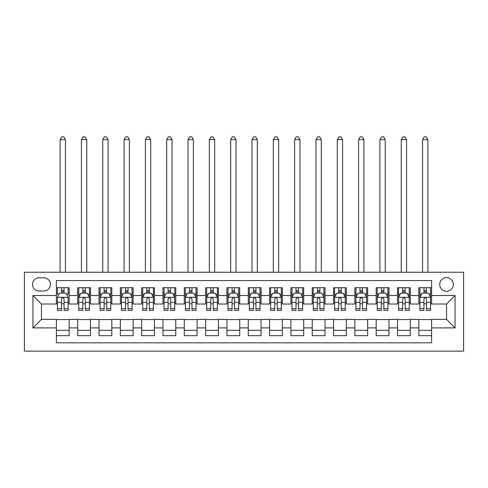 <?xml version="1.0" encoding="UTF-8"?>
<svg xmlns="http://www.w3.org/2000/svg" width="488" height="488" viewBox="0 0 488 488"><rect width="100%" height="100%" fill="white"/><g stroke="black" fill="none" stroke-linecap="round" stroke-linejoin="round"><path stroke-width="0.73" d="M446.544 277.581A6.82 6.82 0 0 0 439.719 284.4A6.82 6.82 0 0 0 446.544 291.226A6.82 6.82 0 0 0 453.364 284.4A6.82 6.82 0 0 0 446.544 277.581M24.4 351.134L463.6 351.134L463.6 272.249L24.4 272.249L24.4 351.134M431.618 287.707L418.826 287.707L418.826 295.49L410.298 295.49L410.298 304.018L418.826 304.018L418.826 295.49M410.298 295.49L410.298 287.707L397.506 287.707L397.506 295.49L388.979 295.49L388.979 304.018L397.506 304.018L397.506 295.49M388.979 295.49L388.979 287.707L376.187 287.707L376.187 295.49L367.659 295.49L367.659 304.018L376.187 304.018L376.187 295.49M367.659 295.49L367.659 287.707L354.868 287.707L354.868 295.49L346.34 295.49L346.34 304.018L354.868 304.018L354.868 295.49M346.34 295.49L346.34 287.707L333.548 287.707L333.548 295.49L325.02 295.49L325.02 304.018L333.548 304.018L333.548 295.49M325.02 295.49L325.02 287.707L312.222 287.707L312.222 295.49L303.695 295.49L303.695 304.018L312.222 304.018L312.222 295.49M303.695 295.49L303.695 287.707L290.903 287.707L290.903 295.49L282.375 295.49L282.375 304.018L290.903 304.018L290.903 295.49M282.375 295.49L282.375 287.707L269.583 287.707L269.583 295.49L261.056 295.49L261.056 304.018L269.583 304.018L269.583 295.49M261.056 295.49L261.056 287.707L248.264 287.707L248.264 295.49L239.736 295.49L239.736 304.018L248.264 304.018L248.264 295.49M239.736 295.49L239.736 287.707L226.944 287.707L226.944 295.49L218.417 295.49L218.417 304.018L226.944 304.018L226.944 295.49M218.417 295.49L218.417 287.707L205.625 287.707L205.625 295.49L197.097 295.49L197.097 304.018L205.625 304.018L205.625 295.49M197.097 295.49L197.097 287.707L184.305 287.707L184.305 295.49L175.778 295.49L175.778 304.018L184.305 304.018L184.305 295.49M175.778 295.49L175.778 287.707L162.98 287.707L162.98 295.49L154.452 295.49L154.452 304.018L162.98 304.018L162.98 295.49M154.452 295.49L154.452 287.707L141.66 287.707L141.66 295.49L133.132 295.49L133.132 304.018L141.66 304.018L141.66 295.49M133.132 295.49L133.132 287.707L120.341 287.707L120.341 295.49L111.813 295.49L111.813 304.018L120.341 304.018L120.341 295.49M111.813 295.49L111.813 287.707L99.021 287.707L99.021 295.49L90.493 295.49L90.493 304.018L99.021 304.018L99.021 295.49M90.493 295.49L90.493 287.707L77.702 287.707L77.702 304.018L69.174 304.018L69.174 287.707L56.382 287.707M56.382 335.677L69.174 335.677L69.174 319.365L77.702 319.365L77.702 335.677L90.493 335.677L90.493 319.365L99.021 319.365L99.021 327.893L90.493 327.893M99.021 327.893L99.021 335.677L111.813 335.677L111.813 319.365L120.341 319.365L120.341 327.893L111.813 327.893M120.341 327.893L120.341 335.677L133.132 335.677L133.132 319.365L141.66 319.365L141.66 327.893L133.132 327.893M141.66 327.893L141.66 335.677L154.452 335.677L154.452 319.365L162.98 319.365L162.98 327.893L154.452 327.893M162.98 327.893L162.98 335.677L175.778 335.677L175.778 319.365L184.305 319.365L184.305 327.893L175.778 327.893M184.305 327.893L184.305 335.677L197.097 335.677L197.097 319.365L205.625 319.365L205.625 327.893L197.097 327.893M205.625 327.893L205.625 335.677L218.417 335.677L218.417 319.365L226.944 319.365L226.944 327.893L218.417 327.893M226.944 327.893L226.944 335.677L239.736 335.677L239.736 319.365L248.264 319.365L248.264 327.893L239.736 327.893M248.264 327.893L248.264 335.677L261.056 335.677L261.056 319.365L269.583 319.365L269.583 327.893L261.056 327.893M269.583 327.893L269.583 335.677L282.375 335.677L282.375 319.365L290.903 319.365L290.903 327.893L282.375 327.893M290.903 327.893L290.903 335.677L303.695 335.677L303.695 319.365L312.222 319.365L312.222 327.893L303.695 327.893M312.222 327.893L312.222 335.677L325.02 335.677L325.02 319.365L333.548 319.365L333.548 327.893L325.02 327.893M333.548 327.893L333.548 335.677L346.34 335.677L346.34 319.365L354.868 319.365L354.868 327.893L346.34 327.893M354.868 327.893L354.868 335.677L367.659 335.677L367.659 319.365L376.187 319.365L376.187 327.893L367.659 327.893M376.187 327.893L376.187 335.677L388.979 335.677L388.979 319.365L397.506 319.365L397.506 327.893L388.979 327.893M397.506 327.893L397.506 335.677L410.298 335.677L410.298 319.365L418.826 319.365L418.826 327.893L410.298 327.893M39.113 291.013L43.804 291.013A6.606 6.606 0 0 0 50.41 284.4A6.606 6.606 0 0 0 43.804 277.794L39.113 277.794A6.606 6.606 0 0 0 32.501 284.4A6.606 6.606 0 0 0 39.113 291.013M431.618 295.49L431.618 280.563L56.382 280.563L56.382 304.018L41.456 304.018L41.456 319.365L56.382 319.365L56.382 342.82L431.618 342.82L431.618 319.365L446.544 319.365L446.544 304.018L431.618 304.018L431.618 295.49L455.072 295.49L455.072 327.893L431.618 327.893M56.382 327.893L32.928 327.893L32.928 295.49L56.382 295.49M418.826 327.893L418.826 335.677L431.618 335.677M56.382 293.038L57.444 293.038M61.5 293.038L64.056 293.038M68.106 293.038L69.174 293.038M56.382 303.804L57.444 303.804M61.5 303.804L64.056 303.804M68.106 303.804L69.174 303.804M56.382 319.579L69.174 319.579M56.382 330.345L69.174 330.345M77.702 303.804L78.769 303.804M82.82 303.804L85.376 303.804M89.426 303.804L90.493 303.804M77.702 293.038L78.769 293.038M82.82 293.038L85.376 293.038M89.426 293.038L90.493 293.038M77.702 319.579L90.493 319.579M77.702 330.345L90.493 330.345M99.021 319.579L111.813 319.579M99.021 330.345L111.813 330.345M99.021 293.038L100.089 293.038M104.139 293.038L106.695 293.038M110.746 293.038L111.813 293.038M99.021 303.804L100.089 303.804M104.139 303.804L106.695 303.804M110.746 303.804L111.813 303.804M120.341 319.579L133.132 319.579M120.341 330.345L133.132 330.345M120.341 293.038L121.408 293.038M125.459 293.038L128.015 293.038M132.065 293.038L133.132 293.038M120.341 303.804L121.408 303.804M125.459 303.804L128.015 303.804M132.065 303.804L133.132 303.804M141.66 319.579L154.452 319.579M141.66 330.345L154.452 330.345M141.66 293.038L142.728 293.038M146.778 293.038L149.34 293.038M153.391 293.038L154.452 293.038M141.66 303.804L142.728 303.804M146.778 303.804L149.34 303.804M153.391 303.804L154.452 303.804M162.98 319.579L175.778 319.579M162.98 330.345L175.778 330.345M162.98 293.038L164.047 293.038M168.098 293.038L170.66 293.038M174.71 293.038L175.778 293.038M162.98 303.804L164.047 303.804M168.098 303.804L170.66 303.804M174.71 303.804L175.778 303.804M184.305 319.579L197.097 319.579M184.305 330.345L197.097 330.345M184.305 293.038L185.367 293.038M189.417 293.038L191.979 293.038M196.03 293.038L197.097 293.038M184.305 303.804L185.367 303.804M189.417 303.804L191.979 303.804M196.03 303.804L197.097 303.804M205.625 319.579L218.417 319.579M205.625 330.345L218.417 330.345M205.625 293.038L206.686 293.038M210.743 293.038L213.299 293.038M217.349 293.038L218.417 293.038M205.625 303.804L206.686 303.804M210.743 303.804L213.299 303.804M217.349 303.804L218.417 303.804M226.944 319.579L239.736 319.579M226.944 330.345L239.736 330.345M226.944 293.038L228.012 293.038M232.062 293.038L234.618 293.038M238.669 293.038L239.736 293.038M226.944 303.804L228.012 303.804M232.062 303.804L234.618 303.804M238.669 303.804L239.736 303.804M248.264 319.579L261.056 319.579M248.264 330.345L261.056 330.345M248.264 293.038L249.331 293.038M253.382 293.038L255.938 293.038M259.988 293.038L261.056 293.038M248.264 303.804L249.331 303.804M253.382 303.804L255.938 303.804M259.988 303.804L261.056 303.804M269.583 319.579L282.375 319.579M269.583 330.345L282.375 330.345M269.583 293.038L270.651 293.038M274.701 293.038L277.257 293.038M281.314 293.038L282.375 293.038M269.583 303.804L270.651 303.804M274.701 303.804L277.257 303.804M281.314 303.804L282.375 303.804M290.903 319.579L303.695 319.579M290.903 330.345L303.695 330.345M290.903 293.038L291.97 293.038M296.021 293.038L298.583 293.038M302.633 293.038L303.695 293.038M290.903 303.804L291.97 303.804M296.021 303.804L298.583 303.804M302.633 303.804L303.695 303.804M312.222 319.579L325.02 319.579M312.222 330.345L325.02 330.345M312.222 293.038L313.29 293.038M317.34 293.038L319.902 293.038M323.953 293.038L325.02 293.038M312.222 303.804L313.29 303.804M317.34 303.804L319.902 303.804M323.953 303.804L325.02 303.804M333.548 319.579L346.34 319.579M333.548 330.345L346.34 330.345M333.548 293.038L334.609 293.038M338.66 293.038L341.222 293.038M345.272 293.038L346.34 293.038M333.548 303.804L334.609 303.804M338.66 303.804L341.222 303.804M345.272 303.804L346.34 303.804M354.868 319.579L367.659 319.579M354.868 330.345L367.659 330.345M354.868 293.038L355.935 293.038M359.985 293.038L362.541 293.038M366.592 293.038L367.659 293.038M354.868 303.804L355.935 303.804M359.985 303.804L362.541 303.804M366.592 303.804L367.659 303.804M376.187 319.579L388.979 319.579M376.187 330.345L388.979 330.345M376.187 293.038L377.255 293.038M381.305 293.038L383.861 293.038M387.911 293.038L388.979 293.038M376.187 303.804L377.255 303.804M381.305 303.804L383.861 303.804M387.911 303.804L388.979 303.804M397.506 319.579L410.298 319.579M397.506 330.345L410.298 330.345M397.506 293.038L398.574 293.038M402.624 293.038L405.18 293.038M409.231 293.038L410.298 293.038M397.506 303.804L398.574 303.804M402.624 303.804L405.18 303.804M409.231 303.804L410.298 303.804M418.826 319.579L431.618 319.579M418.826 330.345L431.618 330.345M418.826 293.038L419.894 293.038M423.944 293.038L426.5 293.038M430.556 293.038L431.618 293.038M418.826 303.804L419.894 303.804M423.944 303.804L426.5 303.804M430.556 303.804L431.618 303.804M41.456 304.018L32.928 295.49M41.456 319.365L32.928 327.893M455.072 295.49L446.544 304.018M455.072 327.893L446.544 319.365M64.056 287.707L64.056 293.142L64.056 290.476L61.5 290.476M68.106 308.678L64.056 308.678L64.056 310.411L68.106 310.411L68.106 297.406L65.978 293.142L59.579 293.142L57.444 297.406L57.444 310.411L61.5 310.411L61.5 308.678L57.444 308.678M58.993 294.319L57.444 294.319L57.444 287.707M57.444 294.362L57.444 290.476M68.106 294.362L68.106 290.476M66.563 294.319L68.106 294.319L68.106 287.707M61.5 293.142L61.5 287.707M64.056 308.678L64.056 299.004C63.202 297.363 62.354 297.363 61.5 299.004L61.5 306.202M57.444 302.346L61.5 302.346L61.5 308.678M65.441 272.249L65.441 139.635L60.109 139.635L60.109 272.249M60.109 139.635L61.714 136.866L63.843 136.866L65.441 139.635M85.376 290.476L82.82 290.476M89.426 308.678L85.376 308.678L85.376 310.411L89.426 310.411L89.426 297.406L87.297 293.142L80.898 293.142L78.769 297.406L78.769 310.411L82.82 310.411L82.82 308.678L78.769 308.678M78.769 297.406L78.769 287.707M89.426 297.406L89.426 287.707M82.82 293.142L82.82 287.707M85.376 287.707L85.376 293.142M85.376 308.678L85.376 299.004C84.522 297.363 83.674 297.363 82.82 299.004L82.82 308.678M86.76 272.249L86.76 139.635L81.435 139.635L81.435 272.249M81.435 139.635L83.033 136.866L85.162 136.866L86.76 139.635M106.695 290.476L104.139 290.476M110.746 308.678L106.695 308.678L106.695 310.411L110.746 310.411L110.746 297.406L108.617 293.142L102.218 293.142L100.089 297.406L100.089 310.411L104.139 310.411L104.139 308.678L100.089 308.678M100.089 297.406L100.089 287.707M110.746 297.406L110.746 287.707M104.139 293.142L104.139 287.707M106.695 287.707L106.695 293.142M106.695 308.678L106.695 299.004C105.847 297.363 104.993 297.363 104.139 299.004L104.139 308.678M108.08 272.249L108.08 139.635L102.754 139.635L102.754 272.249M102.754 139.635L104.353 136.866L106.482 136.866L108.08 139.635M128.015 290.476L125.459 290.476M132.065 308.678L128.015 308.678L128.015 310.411L132.065 310.411L132.065 297.406L129.936 293.142L123.537 293.142L121.408 297.406L121.408 310.411L125.459 310.411L125.459 308.678L121.408 308.678M121.408 297.406L121.408 287.707M132.065 297.406L132.065 287.707M125.459 293.142L125.459 287.707M128.015 287.707L128.015 293.142M128.015 308.678L128.015 299.004C127.167 297.363 126.313 297.363 125.459 299.004L125.459 308.678M129.405 272.249L129.405 139.635L124.074 139.635L124.074 272.249M124.074 139.635L125.672 136.866L127.801 136.866L129.405 139.635M149.34 290.476L146.778 290.476M153.391 308.678L149.34 308.678L149.34 310.411L153.391 310.411L153.391 297.406L151.256 293.142L144.863 293.142L142.728 297.406L142.728 310.411L146.778 310.411L146.778 308.678L142.728 308.678M142.728 297.406L142.728 287.707M153.391 297.406L153.391 287.707M146.778 293.142L146.778 287.707M149.34 287.707L149.34 293.142M149.34 308.678L149.34 299.004C148.486 297.363 147.632 297.363 146.778 299.004L146.778 308.678M150.725 272.249L150.725 139.635L145.393 139.635L145.393 272.249M145.393 139.635L146.992 136.866L149.127 136.866L150.725 139.635M170.66 290.476L168.098 290.476M174.71 308.678L170.66 308.678L170.66 310.411L174.71 310.411L174.71 297.406L172.575 293.142L166.182 293.142L164.047 297.406L164.047 310.411L168.098 310.411L168.098 308.678L164.047 308.678M164.047 297.406L164.047 287.707M174.71 297.406L174.71 287.707M168.098 293.142L168.098 287.707M170.66 287.707L170.66 293.142M170.66 308.678L170.66 299.004C169.806 297.363 168.952 297.363 168.098 299.004L168.098 308.678M172.044 272.249L172.044 139.635L166.713 139.635L166.713 272.249M166.713 139.635L168.311 136.866L170.446 136.866L172.044 139.635M191.979 290.476L189.417 290.476M196.03 308.678L191.979 308.678L191.979 310.411L196.03 310.411L196.03 297.406L193.895 293.142L187.502 293.142L185.367 297.406L185.367 310.411L189.417 310.411L189.417 308.678L185.367 308.678M185.367 297.406L185.367 287.707M196.03 297.406L196.03 287.707M189.417 293.142L189.417 287.707M191.979 287.707L191.979 293.142M191.979 308.678L191.979 299.004C191.125 297.363 190.271 297.363 189.417 299.004L189.417 308.678M193.364 272.249L193.364 139.635L188.032 139.635L188.032 272.249M188.032 139.635L189.631 136.866L191.766 136.866L193.364 139.635M213.299 290.476L210.743 290.476M217.349 308.678L213.299 308.678L213.299 310.411L217.349 310.411L217.349 297.406L215.22 293.142L208.821 293.142L206.686 297.406L206.686 310.411L210.743 310.411L210.743 308.678L206.686 308.678M206.686 297.406L206.686 287.707M217.349 297.406L217.349 287.707M210.743 293.142L210.743 287.707M213.299 287.707L213.299 293.142M213.299 308.678L213.299 299.004C212.445 297.363 211.597 297.363 210.743 299.004L210.743 308.678M214.683 272.249L214.683 139.635L209.352 139.635L209.352 272.249M209.352 139.635L210.956 136.866L213.085 136.866L214.683 139.635M234.618 290.476L232.062 290.476M238.669 308.678L234.618 308.678L234.618 310.411L238.669 310.411L238.669 297.406L236.54 293.142L230.141 293.142L228.012 297.406L228.012 310.411L232.062 310.411L232.062 308.678L228.012 308.678M228.012 297.406L228.012 287.707M238.669 297.406L238.669 287.707M232.062 293.142L232.062 287.707M234.618 287.707L234.618 293.142M234.618 308.678L234.618 299.004C233.77 297.363 232.916 297.363 232.062 299.004L232.062 308.678M236.003 272.249L236.003 139.635L230.678 139.635L230.678 272.249M230.678 139.635L232.276 136.866L234.405 136.866L236.003 139.635M255.938 290.476L253.382 290.476M259.988 308.678L255.938 308.678L255.938 310.411L259.988 310.411L259.988 297.406L257.859 293.142L251.46 293.142L249.331 297.406L249.331 310.411L253.382 310.411L253.382 308.678L249.331 308.678M249.331 297.406L249.331 287.707M259.988 297.406L259.988 287.707M253.382 293.142L253.382 287.707M255.938 287.707L255.938 293.142M255.938 308.678L255.938 299.004C255.09 297.363 254.236 297.363 253.382 299.004L253.382 308.678M257.322 272.249L257.322 139.635L251.997 139.635L251.997 272.249M251.997 139.635L253.595 136.866L255.724 136.866L257.322 139.635M277.257 290.476L274.701 290.476M281.314 308.678L277.257 308.678L277.257 310.411L281.314 310.411L281.314 297.406L279.179 293.142L272.78 293.142L270.651 297.406L270.651 310.411L274.701 310.411L274.701 308.678L270.651 308.678M270.651 297.406L270.651 287.707M281.314 297.406L281.314 287.707M274.701 293.142L274.701 287.707M277.257 287.707L277.257 293.142M277.257 308.678L277.257 299.004C276.409 297.363 275.555 297.363 274.701 299.004L274.701 308.678M278.648 272.249L278.648 139.635L273.317 139.635L273.317 272.249M273.317 139.635L274.915 136.866L277.044 136.866L278.648 139.635M298.583 290.476L296.021 290.476M302.633 308.678L298.583 308.678L298.583 310.411L302.633 310.411L302.633 297.406L300.498 293.142L294.105 293.142L291.97 297.406L291.97 310.411L296.021 310.411L296.021 308.678L291.97 308.678M291.97 297.406L291.97 287.707M302.633 297.406L302.633 287.707M296.021 293.142L296.021 287.707M298.583 287.707L298.583 293.142M298.583 308.678L298.583 299.004C297.729 297.363 296.875 297.363 296.021 299.004L296.021 308.678M299.967 272.249L299.967 139.635L294.636 139.635L294.636 272.249M294.636 139.635L296.234 136.866L298.369 136.866L299.967 139.635M319.902 290.476L317.34 290.476M323.953 308.678L319.902 308.678L319.902 310.411L323.953 310.411L323.953 297.406L321.818 293.142L315.425 293.142L313.29 297.406L313.29 310.411L317.34 310.411L317.34 308.678L313.29 308.678M313.29 297.406L313.29 287.707M323.953 297.406L323.953 287.707M317.34 293.142L317.34 287.707M319.902 287.707L319.902 293.142M319.902 308.678L319.902 299.004C319.048 297.363 318.194 297.363 317.34 299.004L317.34 308.678M321.287 272.249L321.287 139.635L315.956 139.635L315.956 272.249M315.956 139.635L317.554 136.866L319.689 136.866L321.287 139.635M341.222 290.476L338.66 290.476M345.272 308.678L341.222 308.678L341.222 310.411L345.272 310.411L345.272 297.406L343.137 293.142L336.744 293.142L334.609 297.406L334.609 310.411L338.66 310.411L338.66 308.678L334.609 308.678M334.609 297.406L334.609 287.707M345.272 297.406L345.272 287.707M338.66 293.142L338.66 287.707M341.222 287.707L341.222 293.142M341.222 308.678L341.222 299.004C340.368 297.363 339.514 297.363 338.66 299.004L338.66 308.678M342.606 272.249L342.606 139.635L337.275 139.635L337.275 272.249M337.275 139.635L338.873 136.866L341.008 136.866L342.606 139.635M362.541 290.476L359.985 290.476M366.592 308.678L362.541 308.678L362.541 310.411L366.592 310.411L366.592 297.406L364.463 293.142L358.064 293.142L355.935 297.406L355.935 310.411L359.985 310.411L359.985 308.678L355.935 308.678M355.935 297.406L355.935 287.707M366.592 297.406L366.592 287.707M359.985 293.142L359.985 287.707M362.541 287.707L362.541 293.142M362.541 308.678L362.541 299.004C361.687 297.363 360.839 297.363 359.985 299.004L359.985 308.678M363.926 272.249L363.926 139.635L358.595 139.635L358.595 272.249M358.595 139.635L360.199 136.866L362.328 136.866L363.926 139.635M383.861 290.476L381.305 290.476M387.911 308.678L383.861 308.678L383.861 310.411L387.911 310.411L387.911 297.406L385.782 293.142L379.383 293.142L377.255 297.406L377.255 310.411L381.305 310.411L381.305 308.678L377.255 308.678M377.255 297.406L377.255 287.707M387.911 297.406L387.911 287.707M381.305 293.142L381.305 287.707M383.861 287.707L383.861 293.142M383.861 308.678L383.861 299.004C383.013 297.363 382.159 297.363 381.305 299.004L381.305 308.678M385.245 272.249L385.245 139.635L379.92 139.635L379.92 272.249M379.92 139.635L381.518 136.866L383.647 136.866L385.245 139.635M405.18 290.476L402.624 290.476M409.231 308.678L405.18 308.678L405.18 310.411L409.231 310.411L409.231 297.406L407.102 293.142L400.703 293.142L398.574 297.406L398.574 310.411L402.624 310.411L402.624 308.678L398.574 308.678M398.574 297.406L398.574 287.707M409.231 297.406L409.231 287.707M402.624 293.142L402.624 287.707M405.18 287.707L405.18 293.142M405.18 308.678L405.18 299.004C404.332 297.363 403.478 297.363 402.624 299.004L402.624 308.678M406.565 272.249L406.565 139.635L401.24 139.635L401.24 272.249M401.24 139.635L402.838 136.866L404.967 136.866L406.565 139.635M426.5 290.476L423.944 290.476M430.556 308.678L426.5 308.678L426.5 310.411L430.556 310.411L430.556 297.406L428.421 293.142L422.022 293.142L419.894 297.406L419.894 310.411L423.944 310.411L423.944 308.678L419.894 308.678M419.894 297.406L419.894 287.707M430.556 297.406L430.556 287.707M423.944 293.142L423.944 287.707M426.5 287.707L426.5 293.142M426.5 308.678L426.5 299.004C425.652 297.363 424.798 297.363 423.944 299.004L423.944 308.678M427.891 272.249L427.891 139.635L422.559 139.635L422.559 272.249M422.559 139.635L424.157 136.866L426.286 136.866L427.891 139.635M77.702 327.893L69.174 327.893M77.702 295.49L69.174 295.49M68.052 297.302L57.499 297.302M68.106 302.346L64.056 302.346M64.056 291.836L61.5 291.836M89.371 297.302L78.818 297.302M78.769 294.319L80.313 294.319M87.883 294.319L89.426 294.319M82.82 302.346L78.769 302.346M89.426 302.346L85.376 302.346M85.376 291.836L82.82 291.836M110.697 297.302L100.144 297.302M100.089 294.319L101.632 294.319M109.202 294.319L110.746 294.319M104.139 302.346L100.089 302.346M110.746 302.346L106.695 302.346M106.695 291.836L104.139 291.836M132.016 297.302L121.463 297.302M121.408 294.319L122.952 294.319M130.522 294.319L132.065 294.319M125.459 302.346L121.408 302.346M132.065 302.346L128.015 302.346M128.015 291.836L125.459 291.836M153.336 297.302L142.783 297.302M142.728 294.319L144.271 294.319M151.841 294.319L153.391 294.319M146.778 302.346L142.728 302.346M153.391 302.346L149.34 302.346M149.34 291.836L146.778 291.836M174.655 297.302L164.102 297.302M164.047 294.319L165.597 294.319M173.161 294.319L174.71 294.319M168.098 302.346L164.047 302.346M174.71 302.346L170.66 302.346M170.66 291.836L168.098 291.836M195.975 297.302L185.422 297.302M185.367 294.319L186.916 294.319M194.486 294.319L196.03 294.319M189.417 302.346L185.367 302.346M196.03 302.346L191.979 302.346M191.979 291.836L189.417 291.836M217.294 297.302L206.741 297.302M206.686 294.319L208.236 294.319M215.806 294.319L217.349 294.319M210.743 302.346L206.686 302.346M217.349 302.346L213.299 302.346M213.299 291.836L210.743 291.836M238.614 297.302L228.061 297.302M228.012 294.319L229.555 294.319M237.125 294.319L238.669 294.319M232.062 302.346L228.012 302.346M238.669 302.346L234.618 302.346M234.618 291.836L232.062 291.836M259.939 297.302L249.386 297.302M249.331 294.319L250.875 294.319M258.445 294.319L259.988 294.319M253.382 302.346L249.331 302.346M259.988 302.346L255.938 302.346M255.938 291.836L253.382 291.836M281.259 297.302L270.706 297.302M270.651 294.319L272.194 294.319M279.764 294.319L281.314 294.319M274.701 302.346L270.651 302.346M281.314 302.346L277.257 302.346M277.257 291.836L274.701 291.836M302.578 297.302L292.025 297.302M291.97 294.319L293.514 294.319M301.084 294.319L302.633 294.319M296.021 302.346L291.97 302.346M302.633 302.346L298.583 302.346M298.583 291.836L296.021 291.836M323.898 297.302L313.345 297.302M313.29 294.319L314.839 294.319M322.403 294.319L323.953 294.319M317.34 302.346L313.29 302.346M323.953 302.346L319.902 302.346M319.902 291.836L317.34 291.836M345.217 297.302L334.664 297.302M334.609 294.319L336.159 294.319M343.729 294.319L345.272 294.319M338.66 302.346L334.609 302.346M345.272 302.346L341.222 302.346M341.222 291.836L338.66 291.836M366.537 297.302L355.984 297.302M355.935 294.319L357.478 294.319M365.048 294.319L366.592 294.319M359.985 302.346L355.935 302.346M366.592 302.346L362.541 302.346M362.541 291.836L359.985 291.836M387.856 297.302L377.303 297.302M377.255 294.319L378.798 294.319M386.368 294.319L387.911 294.319M381.305 302.346L377.255 302.346M387.911 302.346L383.861 302.346M383.861 291.836L381.305 291.836M409.182 297.302L398.629 297.302M398.574 294.319L400.117 294.319M407.687 294.319L409.231 294.319M402.624 302.346L398.574 302.346M409.231 302.346L405.18 302.346M405.18 291.836L402.624 291.836M430.501 297.302L419.948 297.302M419.894 294.319L421.437 294.319M429.007 294.319L430.556 294.319M423.944 302.346L419.894 302.346M430.556 302.346L426.5 302.346M426.5 291.836L423.944 291.836"/></g></svg>

